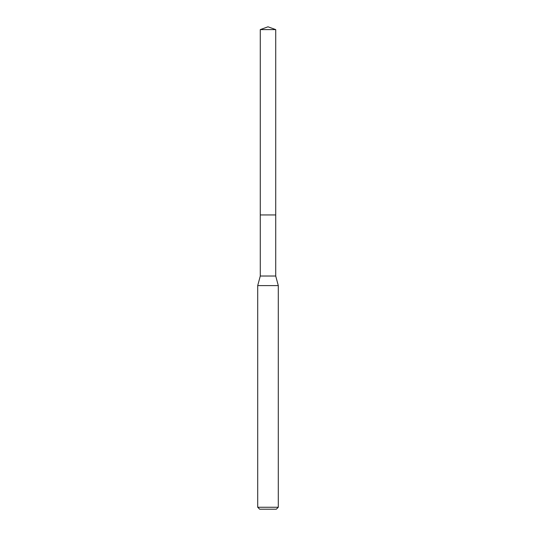 <?xml version="1.0" encoding="UTF-8"?>
<svg xmlns="http://www.w3.org/2000/svg" width="536" height="536" viewBox="0 0 536 536"><rect width="100%" height="100%" fill="white"/><g stroke="black" fill="none" stroke-linecap="round" stroke-linejoin="round"><path stroke-width="0.8" d="M268 26.8L260.275 29.607L268 26.8L275.725 29.607L260.275 29.607L260.275 214.97M259.659 509.2L276.341 509.2L259.659 509.2L257.709 507.257L278.291 507.257L278.291 285.608L275.725 276.027L260.275 276.027L260.275 214.943L275.725 214.943L260.275 214.943L260.275 29.607M278.291 285.608L257.709 285.608L257.709 507.257M275.725 276.027L275.725 29.607M276.341 509.2L278.291 507.257M260.275 276.027L257.709 285.608"/></g></svg>
